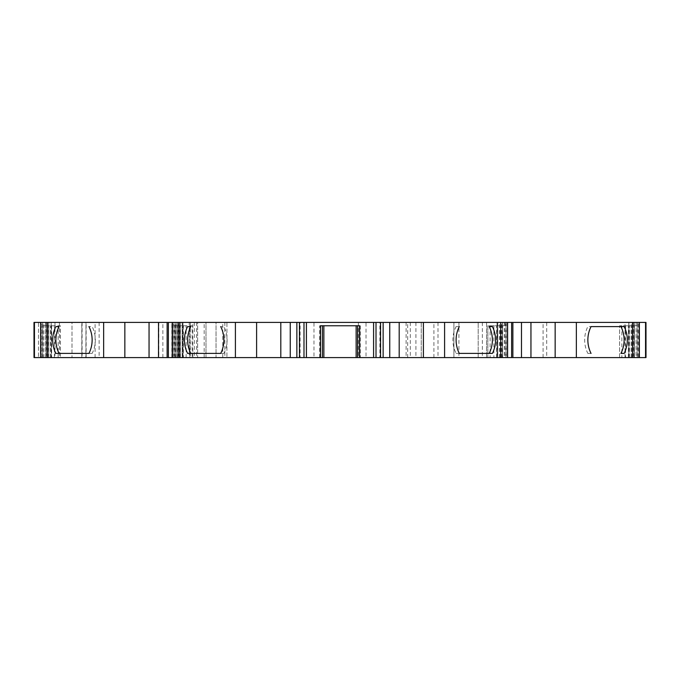 <?xml version="1.0" encoding="UTF-8"?>
<svg xmlns="http://www.w3.org/2000/svg" width="680" height="680" viewBox="0 0 680 680"><rect width="100%" height="100%" fill="white"/><g stroke="black" fill="none" stroke-linecap="round" stroke-linejoin="round"><path stroke-width="0.51" stroke-dasharray="3.4 2.55" d="M34.017 357.587L645.983 357.587M41.132 357.587L51.221 357.587L41.132 357.587L41.132 322.413L45.739 322.413L41.888 322.413L41.888 357.587L60.401 357.587L41.888 357.587M45.739 357.587L45.73 322.413L45.739 357.587M48.017 357.587L48.017 325.762L60.392 325.762L60.392 357.587L60.401 325.762L42.865 325.762L42.865 357.587M41.888 322.413L51.212 322.413L51.221 357.587L51.221 322.413L41.132 322.413M174.828 357.587L167.127 357.587L182.231 357.587L174.828 357.587L174.828 322.413L182.231 322.413L182.231 357.587L192.159 357.587L172.397 357.587L182.98 357.587L177.344 357.587L182.223 357.587L182.223 325.762L174.624 325.762L174.624 357.587M173.646 322.413L182.963 322.413L172.397 322.413L177.488 322.413L177.488 357.587L177.497 322.413L173.646 322.413L173.646 357.587M179.767 357.587L179.767 325.762L192.151 325.762L192.151 357.587L192.159 325.762L182.223 325.762M182.98 357.587L182.963 322.413L182.98 357.587M306.587 357.587L296.863 357.587L313.981 357.587L306.587 357.587L306.587 322.413L313.981 322.413L313.981 357.587M300.126 357.587L299.438 357.587L300.126 357.587L300.126 322.413L299.438 322.413L300.126 322.413M320.238 357.587L322.413 357.587L319.676 357.587L320.238 357.587L320.238 325.762L319.676 325.762L322.413 325.762L320.238 325.762M359.762 357.587L357.587 357.587L359.762 357.587L359.762 325.762L357.587 325.762L359.524 325.762M379.874 357.587L380.562 357.587L379.874 357.587L379.874 322.413L380.562 322.413L379.874 322.413M366.019 357.587L383.137 357.587L366.019 357.587L366.019 322.413L373.413 322.413L373.413 357.587M497.769 322.413L512.873 322.413L497.769 322.413L497.769 357.587L512.873 357.587L497.769 357.587L497.777 325.762L487.84 325.762L487.84 357.587L487.849 325.762L505.376 325.762L502.656 325.762L502.656 357.587M501.679 322.413L506.353 322.413L502.503 322.413L502.503 357.587L502.512 322.413L507.603 322.413L497.021 322.413L501.679 322.413L501.679 357.587M632.672 357.587L639.361 357.587L628.779 357.587L632.672 357.587L632.672 322.413L628.779 322.413L633.437 322.413L633.437 357.587M631.202 357.587L619.608 357.587L631.202 357.587L631.202 325.762L619.599 325.762L637.135 325.762L634.406 325.762L634.406 357.587L634.398 322.413L639.361 322.413L632.672 322.413M619.608 357.587L619.608 325.762L619.599 357.587M158.814 357.587L81.931 357.587L176.018 357.587L158.814 357.587L158.814 322.413L176.018 322.413L81.931 322.413L158.814 322.413M453.9 357.587L406.122 357.587L453.9 357.587L453.9 322.413L453.9 357.587M645.983 322.413L216.044 322.413L216.044 357.587L216.044 322.413L226.933 322.413L226.933 357.587L226.933 322.413L171.972 322.413L182.546 322.413L182.546 357.587M182.546 322.413L189.244 322.413L189.244 357.587M204.17 357.587L204.17 322.413L205.998 322.413L205.998 357.587L205.998 322.413L197.625 322.413L197.625 357.587L197.625 322.413L189.244 322.413M204.17 322.413L38.488 322.413L38.488 357.587L38.488 322.413L42.678 322.413L34.017 322.413M85.841 322.413L71.995 322.413L71.995 357.587L71.995 322.413L42.678 322.413L85.986 322.413L85.841 357.587M46.563 322.413L46.563 357.587M45.602 322.413L45.594 325.762M182.231 322.413L174.828 322.413M178.321 322.413L178.321 357.587M177.344 357.587L177.344 325.762M313.981 322.413L306.587 322.413M373.413 322.413L366.019 322.413M506.353 322.413L506.353 357.587M505.359 322.413L505.376 325.762M505.172 322.413L505.172 357.587M633.437 322.413L638.112 322.413L638.112 357.587M637.135 357.587L637.135 325.762M638.112 322.413L634.398 322.413M478.193 357.587L478.193 322.413L478.193 357.587M486.565 322.413L486.565 357.587L486.565 322.413M421.243 322.413L421.243 357.587L421.243 322.413L453.9 322.413L421.243 322.413M415.922 322.413L415.922 357.587M358.394 322.413L358.394 357.587M633.658 357.587L633.658 325.762M631.983 357.587L631.983 325.762M629.535 357.587L629.535 325.762M634.406 325.762L631.202 325.762M587.851 353.404L591.048 353.404L587.851 353.404A29.317 28.773 90 0 1 587.851 326.596L591.048 326.596L587.851 326.596M620.942 353.404L624.138 353.404M624.138 326.596L620.942 326.596M501.899 357.587L501.899 325.762M500.233 357.587L500.233 325.762M499.452 357.587L499.452 325.762L497.777 325.762M502.656 325.762L499.452 325.762M489.192 353.404L492.388 353.404M459.289 353.404L456.093 353.404L459.289 353.404M492.388 326.596L489.192 326.596M456.093 326.596L459.289 326.596L456.093 326.596A29.317 28.773 90 0 0 456.093 353.404M357.587 357.587L357.587 325.762L359.762 325.762M356.142 325.762L323.858 325.762M322.413 357.587L322.413 325.762L320.475 325.762M223.907 353.404L220.711 353.404L223.907 353.404A29.317 28.773 -90 0 0 223.907 326.596L220.711 326.596L223.907 326.596M187.612 353.404L190.808 353.404M190.808 326.596L187.612 326.596M180.548 357.587L180.548 325.762M178.1 357.587L178.1 325.762L179.767 325.762M174.624 325.762L178.1 325.762M92.148 353.404L88.953 353.404L92.148 353.404A29.317 28.773 -90 0 0 92.148 326.596L88.953 326.596L92.148 326.596M55.862 353.404L59.058 353.404M59.058 326.596L55.862 326.596M48.798 357.587L48.798 325.762M50.464 357.587L50.464 325.762M46.342 357.587L46.342 325.762L48.017 325.762M42.865 325.762L46.342 325.762M224.842 322.413L224.842 357.587M222.751 357.587L222.751 322.413M196.596 322.413L196.596 357.587M192.805 357.587L192.805 322.413M190.315 322.413L190.315 357.587M182.469 357.587L182.469 322.413M172.117 322.413L172.117 357.587M176.154 357.587L176.154 322.413M194.327 322.413L194.327 357.587M178.797 357.587L178.797 322.413M59.432 322.413L59.432 357.587M42.678 357.587L42.678 322.413L42.661 357.587M81.796 357.587L81.796 322.413M54.995 322.413L54.995 357.587M34.153 322.413L34.153 357.587M43.894 357.587L43.894 322.413M48.739 322.413L48.739 357.587M51.077 357.587L51.077 322.413M47.328 357.587L47.328 322.413M173.995 322.413L173.995 357.587M177.378 357.587L177.378 322.413M175.653 357.587L175.653 322.413M180.498 322.413L180.498 357.587M182.835 357.587L182.835 322.413M179.078 357.587L179.078 322.413M500.922 322.413L500.922 357.587M497.037 357.587L497.037 322.413L497.021 357.587M497.165 322.413L497.165 357.587M499.502 357.587L499.502 322.413M504.348 322.413L504.348 357.587M502.622 322.413L502.622 357.587M506.005 357.587L506.005 322.413M628.788 357.587L628.788 322.413L628.779 357.587M628.923 322.413L628.923 357.587M631.261 357.587L631.261 322.413M636.106 322.413L636.106 357.587M634.27 357.587L634.27 322.413L634.262 357.587M638.869 357.587L638.869 322.413M645.847 357.587L645.847 322.413M637.338 322.413L637.338 357.587M625.005 357.587L625.005 322.413M546.703 322.413L546.703 357.587M543.082 357.587L543.082 322.413M501.738 357.587L501.738 322.413M482.375 322.413L482.375 357.587M458.932 322.413L458.932 357.587M438.005 322.413L438.005 357.587M433.916 357.587L433.916 322.413M162.86 357.587L162.86 322.413M175.873 322.413L175.873 357.587M171.836 357.587L171.836 322.413M99.135 322.413L99.135 357.587M95.09 357.587L95.09 322.413M82.076 322.413L82.076 357.587M86.122 357.587L86.122 322.413M410.312 322.413L410.312 357.587M407.677 357.587L407.677 322.413M628.38 357.587L628.38 325.762M621.86 325.762L621.86 357.587M625.617 325.762L625.617 357.587M496.621 357.587L496.621 325.762M490.101 325.762L490.101 357.587M493.867 325.762L493.867 357.587M186.133 357.587L186.133 325.762M189.898 357.587L189.898 325.762M183.379 325.762L183.379 357.587M54.383 357.587L54.383 325.762M58.14 357.587L58.14 325.762M51.62 325.762L51.62 357.587M171.972 322.413L171.972 357.587M85.986 357.587L85.986 322.413M176.018 322.413L176.018 357.587M81.931 322.413L81.931 357.587M406.122 322.413L406.122 357.587M360.324 325.762L360.324 357.587M319.676 357.587L319.676 325.762"/><path stroke-width="1.02" d="M34.017 357.587L34 322.413L34.45 322.413L34.45 357.587L34.017 357.587L34 322.413M380.562 357.587L380.562 322.413L645.983 322.413L646 357.587L34.45 357.587M34.45 322.413L40.639 322.413L40.639 357.587M40.639 322.413L103.649 322.413L103.649 357.587M88.953 326.596A29.317 28.773 90 0 1 88.953 353.404L55.862 353.404A29.317 28.773 90 0 1 55.862 326.596L59.058 326.596A29.317 28.773 -90 0 0 59.058 353.404L88.953 353.404M103.649 322.413L124.848 322.413L124.848 357.587M124.848 322.413L149.047 322.413L149.047 357.587M149.047 322.413L158.508 322.413L158.508 357.587M158.508 322.413L167.127 322.413L167.127 357.587M167.127 322.413L168.368 322.413L168.368 357.587M168.368 322.413L172.397 322.413L172.397 357.587M172.397 322.413L235.407 322.413L235.407 357.587M220.711 326.596A29.317 28.773 90 0 1 220.711 353.404L187.612 353.404A29.317 28.773 90 0 1 187.612 326.596L190.808 326.596A29.317 28.773 -90 0 0 190.808 353.404L220.711 353.404M235.407 322.413L256.606 322.413L256.606 357.587M256.606 322.413L280.806 322.413L280.806 357.587M280.806 322.413L290.258 322.413L290.258 357.587M290.258 322.413L296.863 322.413L296.863 357.587M296.863 322.413L299.438 322.413L299.438 357.587M299.438 322.413L303.986 322.413L303.986 357.587M303.986 322.413L306.408 322.413L306.408 357.587M306.408 322.413L373.592 322.413L373.592 357.587M359.524 357.587L359.524 325.762L320.475 325.762L320.475 357.587M373.592 322.413L376.014 322.413L376.014 357.587M380.562 322.413L376.014 322.413M383.137 322.413L383.137 357.587M389.742 322.413L389.742 357.587M399.194 322.413L399.194 357.587M423.394 322.413L423.394 357.587M444.592 322.413L444.592 357.587M459.289 353.404L492.388 353.404A29.317 28.773 -90 0 0 492.388 326.596L489.192 326.596A29.317 28.773 90 0 1 489.192 353.404L459.289 353.404A29.317 28.773 -90 0 1 459.289 326.596M507.603 322.413L507.603 357.587M511.632 322.413L511.632 357.587M512.873 322.413L512.873 357.587M521.492 322.413L521.492 357.587M530.952 322.413L530.952 357.587M555.152 322.413L555.152 357.587M576.351 322.413L576.351 357.587M591.048 353.404A29.317 28.773 -90 0 1 591.048 326.596L620.942 326.596A29.317 28.773 90 0 1 620.942 353.404L624.138 353.404A29.317 28.773 -90 0 0 624.138 326.596L591.048 326.596M639.361 322.413L639.361 357.587M645.549 322.413L645.549 357.587M645.983 322.413L646 357.587M357.587 357.587L357.587 325.762L356.142 325.762L356.142 357.587M322.413 357.587L322.413 325.762L323.858 325.762L323.858 357.587M40.715 322.413L40.715 357.587M47.472 357.587L47.472 322.413M172.474 322.413L172.474 357.587M179.231 357.587L179.231 322.413M500.769 322.413L500.769 357.587M507.526 357.587L507.526 322.413M632.527 322.413L632.527 357.587M639.285 357.587L639.285 322.413"/></g></svg>
